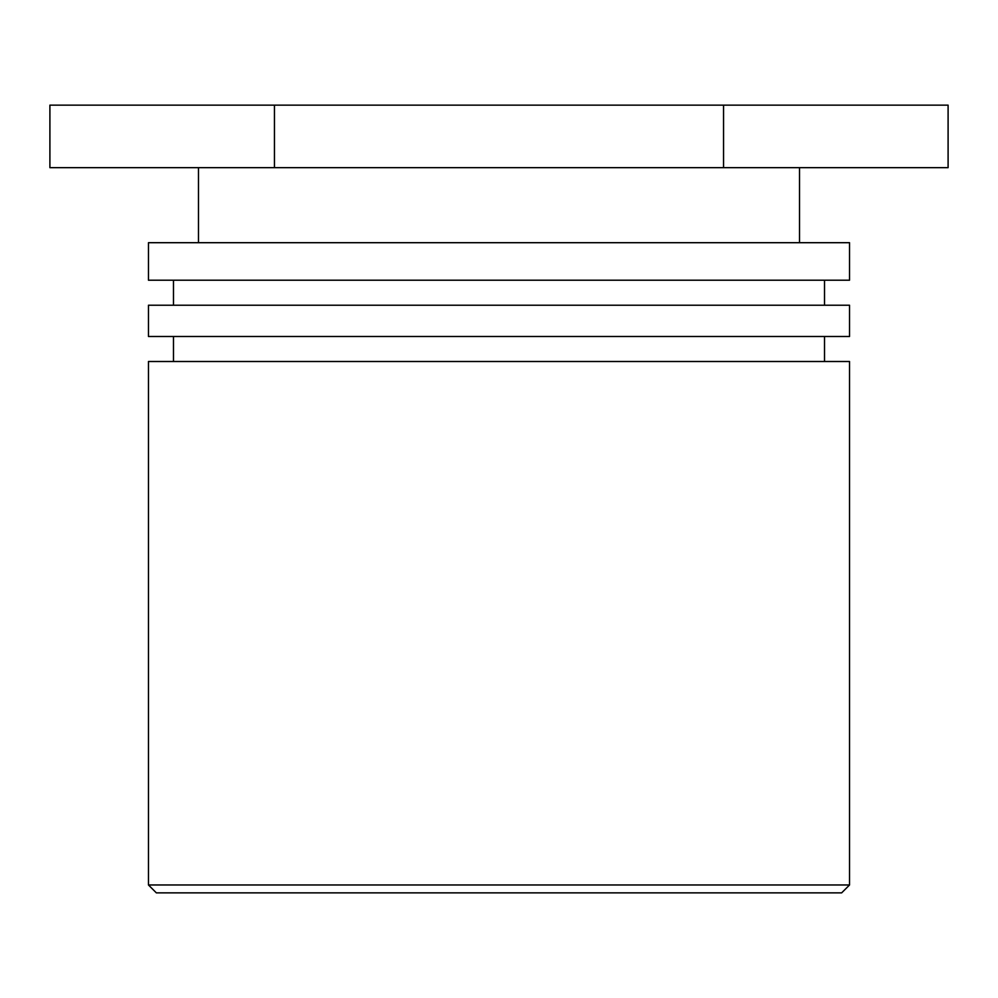 <?xml version="1.0" encoding="UTF-8"?>
<svg xmlns="http://www.w3.org/2000/svg" width="998" height="998" viewBox="0 0 998 998"><rect width="100%" height="100%" fill="white"/><g stroke="black" fill="none" stroke-linecap="round" stroke-linejoin="round"><path stroke-width="1.5" d="M156.349 892.861L841.651 892.861L849.535 884.976L148.465 884.976L156.349 892.861M849.535 884.976L849.535 361.501L148.465 361.501L148.465 884.976M148.465 336.488L849.535 336.488L849.535 305.226L148.465 305.226L148.465 336.488M148.465 280.213L849.535 280.213L849.535 242.701L148.465 242.701L148.465 280.213M723.55 105.139L49.9 105.139L49.9 167.664L948.1 167.664L948.1 105.139L723.55 105.139L723.55 167.664M274.45 105.139L274.45 167.664M824.523 361.501L824.523 336.488M173.477 361.501L173.477 336.488M824.523 305.226L824.523 280.213M173.477 305.226L173.477 280.213M799.51 242.701L799.51 167.664M198.49 242.701L198.49 167.664"/></g></svg>
